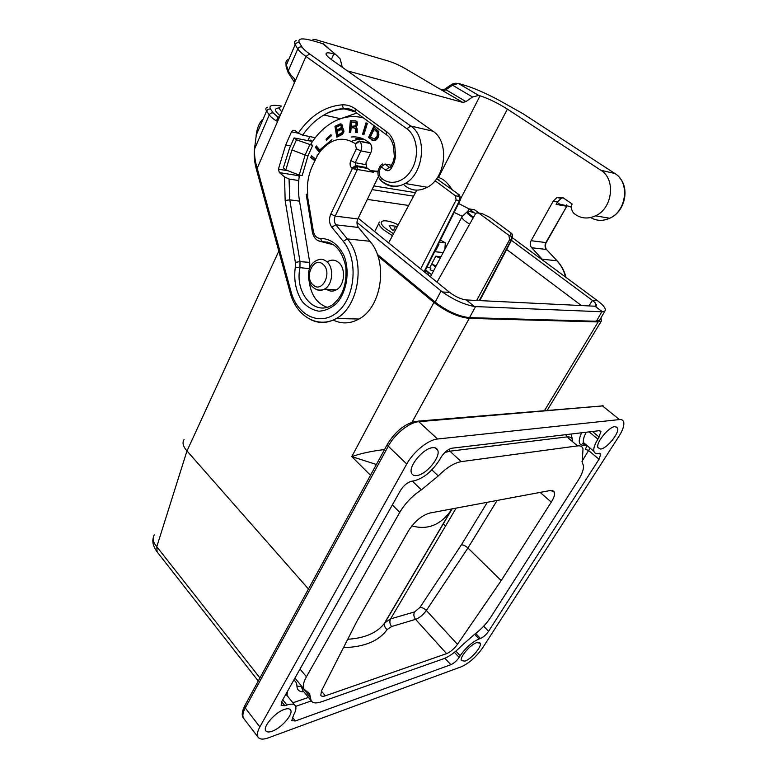 <?xml version="1.0" encoding="UTF-8"?>
<svg xmlns="http://www.w3.org/2000/svg" width="778" height="778" viewBox="0 0 778 778"><rect width="100%" height="100%" fill="white"/><g stroke="black" fill="none" stroke-linecap="round" stroke-linejoin="round"><path stroke-width="1.17" d="M157.107 551.894L156.796 546.73C153.042 542.412 152.225 538.434 154.336 534.807M406.748 464.019C413.381 451.785 428.328 439.706 437.528 439.006L619.473 419.575C621.778 419.361 623.178 420.227 623.693 422.153C624.345 425.527 622.74 430.292 618.87 436.429L482.778 647.666C476.36 656.807 469.212 663.167 461.335 666.746L268.361 737.855C263.09 739.732 259.648 739.47 258.014 737.087C256.759 734.85 257.372 731.456 259.862 726.915L406.748 464.019L388.261 446.212L245.245 707.98C242.824 712.522 242.269 715.935 243.572 718.23L244.078 718.901M278.806 251.129L186.992 450.958L308.467 589.004M186.992 450.958L186.973 450.929C183.034 446.523 182.071 442.74 184.085 439.56M334.929 290.525L334.608 289.766M384.546 449.538C371.612 451.104 360.691 453.457 351.782 456.608L433.92 302.457L377.923 256.098M369.91 241.268L347.338 238.914L335.853 224.823L358.502 227.468L369.91 241.268C388.397 261.846 381.765 307.3 358.95 319.029C350.226 323.833 341.63 324.163 333.14 320.03M317.317 155.804L312.279 166.2C309.255 172.911 307.611 180.039 307.359 187.576L307.757 196.075L306.25 194.344L307.534 194.023M328.053 261.447C331.72 259.424 335.23 259.745 338.566 262.419C346.152 268.303 344.683 285.662 336.281 289.873C332.877 291.692 329.609 291.478 326.478 289.251M433.92 302.457C446.271 311.832 458.048 317.132 469.251 318.377L598.146 321.936L601.297 321.11L601.054 317.725M370.503 475.28L351.782 456.608L376.387 464.485M272.106 731.242C281.296 728.198 293.607 714.068 290.602 710.003C289.669 708.544 287.627 708.34 284.476 709.38C275.363 712.191 262.663 726.652 265.745 730.698C266.718 732.205 268.848 732.38 272.106 731.242M416.862 475.514C426.295 474.658 440.961 456.842 437.693 450.151C436.915 448.254 435.223 447.428 432.617 447.69C423.3 448.186 408.158 466.44 411.523 473.073C412.35 475.057 414.139 475.873 416.862 475.514M462.268 216.284L454.177 212.423L462.249 216.303M377.281 254.289L435.174 302.156C447.194 311.268 458.65 316.422 469.533 317.638L596.386 321.256L599.838 319.846M356.908 112.995L339.257 119.19M298.771 180.554L289.046 179.037L284.544 176.888L279.351 172.599L278.407 169.186L285.701 144.941L291.507 131.832L292.829 130.266L294.813 130.373L298.285 133.096L302.671 135.158L315.304 137.687M404.239 185.164C411.163 190.97 418.856 191.67 427.326 187.274C445.911 177.958 449.665 141.606 432.957 131.19L332.06 60.052C326.575 56.084 324.844 53.731 326.857 52.972C328.121 52.651 330.456 52.962 333.85 53.925L335.668 54.45L340.171 58.914L342.291 67.258M378.419 176.518L357.841 218.939C356.519 222.138 356.732 224.978 358.502 227.468M293.792 80.844L294.726 79.016L294.065 83.684L279.001 118.217L276.433 120.989C272.738 118.567 270.355 116.544 269.266 114.93L254.698 148.656C254.153 154.579 254.989 161.104 257.187 168.243L256.439 169.516M262.254 119.724C258.938 123.527 256.954 128.613 256.302 134.964L254.435 149.493C253.784 155.581 254.435 162.203 256.4 169.361L290.184 292.674L291.06 291.76C297.488 316.364 321.314 327.1 338.323 311.346C355.634 296.097 358.298 259.288 343.224 241.306L331.778 227.176L335.853 224.823C334.083 222.275 333.869 219.367 335.201 216.099L357.384 169.439L356.966 166.57L354.467 166.852L352.317 168.593L373.498 172.269L373.761 171.306M437.518 177.365L438.461 177.54C442.974 178.59 447.535 182.597 452.125 189.56M267.661 107.169C265.677 107.792 265.327 109.085 266.601 111.04L256.302 134.964L254.474 149.152M299.219 176.548L297.215 174.291M309.741 136.568L307.923 140.614M312.591 141.421L310.821 140.04L310.344 141.09M369.9 143.24L359.028 141.003L355.235 143.667C343.176 135.985 331.7 138.338 320.808 150.718L316.967 155.95M276.433 120.989L277.95 117.108L279.37 117.371M364.999 139.816C360.477 139.029 355.964 139.534 351.471 141.333M320.808 150.718L320.312 149.434L331.924 139.68M363.803 118.032C353.319 115.154 342.991 116.544 332.828 122.204C324.212 127.154 316.879 134.448 310.85 144.076L312.659 145.496L308.098 155.542L302.185 175.546L299.219 175.069L285.789 169.896L291.945 149.94L296.476 139.787L294.113 137.92L289.601 148.063L283.338 167.892L285.789 169.896M315.557 159.043L311.482 155.814L310.723 157.467L314.798 160.696M366.039 122.827L362.548 134.244L363.89 134.798L367.381 123.371L366.039 122.827M372.565 140.38L373.926 140.682L376.503 139.719L378.351 137.123L378.915 134.662L378.04 130.772L373.537 126.931L368.509 137.541L373.78 140.662M326.527 140.293L331.389 135.683L330.922 134.643L326.06 139.252L326.527 140.293M320.536 151.058L316.364 145.904L315.401 147.373L319.505 152.439M340.307 123.867L334.939 126.299L336.825 137.239L342.505 134.263L343.954 131.647L343.497 129.031L342.135 128.195L342.699 125.987L341.727 124.227L340.307 123.867L341.221 124.072L335.853 126.503L337.633 136.85M357.131 121.903L355.925 120.872L350.363 120.746L349.283 132.503L350.703 132.513L351.131 127.806L353.591 127.816L355.322 128.701L355.624 132.542L357.316 132.552L357.044 128.409L355.993 127.077L357.52 124.713L357.131 121.903M309.061 280.722C310.84 294.774 316.831 303.624 327.032 307.252M327.295 241.997L330.747 243.31M378.011 171.355L370.532 170.625L366.632 167.63L365.942 162.913L370.95 152.42C372.477 148.462 372.02 145.301 369.56 142.958L367.829 141.664C362.713 137.92 357.17 136.383 351.179 137.025M299.423 175.099C298.091 183.919 298.12 192.555 299.501 201.016L309.722 262.371L300.007 261.641L289.786 199.829L299.53 201.152M309.78 267.817L309.722 262.371M314.983 160.287L311.638 157.633L312.211 156.388M310.723 157.467L311.638 157.633M363.939 134.643L363.452 134.438L366.895 123.177M362.548 134.244L363.452 134.438M374.276 127.475L369.414 137.735L373.459 140.575M373.936 139.077L376.474 138.678L378.507 134.429L377.7 131.677L374.072 129.294L377.233 132.153L377.116 136.208L374.393 139.058L370.416 136.996L374.072 129.294M374.393 139.058L375.297 139.243M374.918 138.902L375.823 139.097M375.57 138.494L376.474 138.678M376.173 137.862L377.077 138.046M376.737 137.006L377.631 137.2M377.116 136.208L378.02 136.403M377.447 135.197L378.351 135.391M377.602 134.234L378.507 134.429M377.583 133.32L378.487 133.515M377.437 132.668L378.341 132.863M377.233 132.153L378.137 132.357M376.795 131.482L377.7 131.677M376.075 130.772L376.98 130.967M368.509 137.541L369.414 137.735M371.719 139.933L372.623 140.128M331.253 135.382L327.11 139.748M326.06 139.252L326.974 139.437M319.875 151.934L316.315 147.548L316.938 146.604M315.401 147.373L316.315 147.548M337.934 135.09L338.838 135.275L343.108 132.668L343.108 130.296L341.153 129.556L342.417 130.587L342.203 132.474L337.934 135.09L337.273 131.258L341.153 129.556M337.059 130.023L337.973 130.218L342.009 127.845L341.95 125.948L340.297 125.365L341.231 126.104L341.095 127.65L337.059 130.023L336.543 127.018L340.297 125.365M341.172 133.553L342.077 133.748M341.766 133.126L342.68 133.31M342.203 132.474L343.108 132.668M342.476 131.745L343.39 131.939M342.505 131.142L343.419 131.326M342.417 130.587L343.322 130.782M342.194 130.101L343.108 130.296M341.727 129.732L342.631 129.926M340.297 128.477L341.202 128.671M340.764 128.107L341.678 128.302M341.095 127.65L342.009 127.845M341.27 127.115L342.184 127.32M341.328 126.649L342.242 126.843M341.231 126.104L342.145 126.299M341.036 125.744L341.95 125.948M340.715 125.453L341.63 125.657M334.939 126.299L335.853 126.503M339.665 124.033L340.57 124.237M350.207 132.503L351.277 120.95L356.091 120.979M356.499 132.542L356.236 128.895L354.35 127.962M351.267 126.337L354.894 126.542L356.791 125.657L357.014 123.294L355.138 122.35L356.295 123.828L355.458 125.9L351.267 126.337L351.646 122.214L355.138 122.35M353.99 126.337L354.894 126.542M354.778 126.192L355.682 126.386M355.458 125.9L356.363 126.094M355.886 125.453L356.791 125.657M356.217 124.713L357.121 124.918M356.295 123.828L357.209 124.033M356.11 123.089L357.014 123.294M355.76 122.652L356.664 122.856M354.894 120.736L355.799 120.94M350.363 120.746L351.277 120.95M354.972 128.253L355.886 128.458M355.322 128.701L356.236 128.895M355.517 129.44L356.421 129.634M355.439 130.325L356.343 130.519M355.458 131.501L356.363 131.696M294.726 79.016C291.322 75.738 289.202 72.976 288.356 70.72L297.77 48.926L295.173 44.638C293.919 42.508 294.288 41.176 296.272 40.641M443.703 89.82L445.95 89.733L444.666 90.277L440.416 89.11M438.461 177.54L480.026 95.801L478.703 95.422L472.538 97.017L452.533 85.21L450.725 85.035L444.724 89.159M387.104 60.684L388.854 61.199C394.251 62.911 400.155 65.624 406.563 69.349L437.576 87.7M347.426 70.876L462.832 102.414L437.878 87.856M288.171 59.468C286.003 60.46 285.409 62.337 286.372 65.089L295.173 44.638C296.155 42.858 297.585 42.255 299.462 42.839C297.147 38.258 302.049 37.694 314.156 41.127L323.57 43.889L327.927 47.701M557.067 260.776L546.438 249.466L531.695 247.735L543.822 261M563.039 197.748L561.23 198.332L557.466 201.949L556.095 204.39L566.394 206.199L566.617 204.877M557.194 202.436L559.586 204.099L569.973 206.52L571.47 207.561M480.026 95.801C488.506 98.553 497.628 102.988 507.392 109.115L600.83 170.246C616.079 179.115 612.578 208.543 595.52 215.837C587.74 219.289 580.67 218.579 574.29 213.717C571.849 211.49 571.013 208.543 571.772 204.867L572.122 203.992L563.36 197.962L556.96 197.534L553.187 201.181L531.102 240.703C529.857 243.32 530.051 245.663 531.695 247.735M566.647 206.471L545.855 242.561L531.102 240.703M546.341 242.415L566.666 206.442L566.627 204.935M462.832 102.414L465.954 101.597L472.538 97.017M465.954 101.597L445.95 89.733L452.533 85.21L458.33 83.431L456.647 83.324C454.926 83.071 453.156 83.509 451.328 84.637M294.113 137.92L310.51 141.129L311.414 141.129L310.821 140.04M312.659 145.496L296.476 139.787M291.945 149.94L305.141 155.007L309.702 144.922M308.098 155.542L305.141 155.007L299.219 175.069M437.012 282.171L475.232 214.222L476.496 212.948L478.84 213.104L508.89 235.326L509.59 239.721L476.661 300.454M511.574 233.4L510.854 232.846L512.371 234.742L512.225 236.969M511.973 237.144L512.371 234.742M480.23 213.279L482.02 213.503M509.59 239.721L511.73 239.838L512.002 237.241L510.446 235.53L511.574 237.484L511.185 239.916L479.287 300.58M511.73 239.838L512.08 237.514L597.485 300.687C603.747 305.433 606.237 308.837 604.973 310.899L599.537 320.39M479.793 300.609L511.817 239.653M512.06 238.165L511.574 237.484M459.837 198.205L460.362 198.867L460.313 197.991L458.796 196.348L459.837 198.205L459.477 200.559L460.187 200.354M424.098 271.687L459.477 200.559L456.103 200.014L455.451 195.803L435.048 180.71M388.611 242.901L416.784 190.153M437.635 179.105L439.016 179.903M456.103 200.014L420.655 268.896M424.516 272.028L460.119 200.471L460.382 198.234M460.362 198.867L460.08 200.5M425.585 269.878L431.527 274.692M428.211 275.033C428.873 274.245 428.133 272.952 426.004 271.172L425.177 270.695M426.111 273.321L424.817 271.415M394.825 231.28L391.499 229.452L389.165 225.396L395.555 226.184L397.091 227.03M395.555 226.184L393.396 230.492M378.798 223.432L374.724 231.63M443.178 252.549L435.116 251.741L438.986 244.331L438.335 244.253M438.986 244.331L438.491 243.942M440.416 240.071L445.298 242.824L439.376 242.162M433.443 271.065L430.137 269.849L430.856 268.478L429.806 267.632L435.797 256.186L441 256.682M426.821 267.389L429.806 267.632M435.554 267.058L431.722 263.985L436.108 265.988M444.909 249.261L445.298 242.824M440.202 258.208L435.797 256.186M321.518 690.786L320.789 695.269C321.46 696.417 322.967 696.602 325.301 695.824L446.601 653.637C450.491 651.993 454.109 648.891 457.454 644.349L501.197 580.602L551.301 502.102C554.014 497.755 555.064 494.429 554.471 492.124L550.639 490.432L429.826 513.042C421.715 515.415 414.577 521.396 408.392 530.975L356.752 621.554L321.518 690.786M310.51 697.856L311.122 700.638C312.707 703.215 316.14 703.604 321.411 701.814L443.703 658.723C449.305 656.574 455.256 652.256 461.558 645.779L474.337 634.498C480.93 629.567 486.406 623.81 490.753 617.226L578.297 480.172C582.391 473.617 584.035 468.56 583.237 465.001L582.207 462.56L583.004 448.828C582.304 446.514 580.495 445.531 577.558 445.891L461.218 461.636C454.177 462.871 446.514 467.646 438.247 475.951L421.375 489.858C412.389 495.742 405.182 503.249 399.746 512.391L306.425 676.772C303.401 682.228 302.574 686.322 303.955 689.065L309.625 693.888L310.51 697.856L301.232 685.739M455.908 651.108L460.216 655.679L459.146 657.371C456.696 660.882 453.944 663.333 450.87 664.704L295.358 720.982L292.343 717.19M295.358 720.982L291.76 720.652L293.646 714.904C295.864 710.956 296.457 707.98 295.436 705.967C294.172 703.905 291.342 703.594 286.946 705.033L284.913 705.734L281.13 705.306L281.879 701.299L400.456 490.51C403.714 485.414 407.507 482.302 411.834 481.193L413.818 480.901C423.602 478.402 432.208 471.351 439.638 459.74L441.048 457.269C444.335 452.164 448.031 449.139 452.144 448.177L599.274 430.681L600.986 431.683L597.912 439.162C594.616 444.481 593.283 448.536 593.915 451.337C594.421 453.029 595.715 453.73 597.805 453.438L600.742 454.138L599.021 459.273L488.584 631.289C486.124 634.809 483.41 637.201 480.464 638.485L479.112 638.952C472.236 641.938 465.934 647.52 460.216 655.679M411.912 525.85C427.297 530.285 440.309 525.189 450.958 510.572L384.225 623.616C376.824 632.971 364.668 638.193 347.737 639.263M487.349 502.277L461.393 544.833C463.396 544.833 465.575 545.884 467.938 547.994L426.363 610.467C423.096 614.921 419.498 617.878 415.569 619.356C413.721 616.915 413.381 614.435 414.548 611.926L419.925 607.453C421.968 607.336 424.107 608.338 426.363 610.467L457.454 644.349M387.133 629.558L391.606 626.523C389.72 624.014 389.37 621.466 390.575 618.899L384.916 622.721C383.894 625.259 384.633 627.535 387.133 629.558C378.837 641.082 364.289 647.101 343.487 647.617M426.772 267.496L429.962 267.758M600.606 449.071L597.825 447.525C595.919 442.585 608.843 426.791 614.999 426.568L617.644 428.114C619.502 433.103 606.869 448.605 600.606 449.071M354.467 166.852L355.77 167.815L354.817 169.273M355.77 167.815L357.627 167.824M464.923 661.125L461.354 660.58C459.458 657.293 470.408 644.515 476.758 642.618L480.191 643.202C482.059 646.508 471.351 659.073 464.923 661.125M479.112 213.143L474.502 209.729L469.085 208.922L458.612 203.496M596.59 304.694L594.995 306.211L596.483 305.88L594.985 302.574L592.418 300.415L511.467 240.363M474.201 212.725L469.085 208.922L467.841 211.315M449.616 292.392L442.351 291.974C453.681 299.841 464.369 304.684 474.415 306.483L466.294 299.948C461.014 299.287 455.461 296.758 449.616 292.392C455.461 296.758 461.023 299.277 466.294 299.948L594.995 306.211L602.542 311.803L604.973 310.899M367.323 199.392L408.606 205.46M413.575 196.163L372.069 189.608M442.838 90.141L444.666 90.277M281.84 111.721C279.001 109.056 278.728 107.383 281.014 106.703M280.245 115.377L279.642 115.27L280.099 115.698M294.502 82.38L288.113 72.558L288.356 70.72L286.372 65.089L286.129 66.908L285.944 62.308M378.419 169.818L378.196 170.294L379.372 170.635L378.458 169.536L380.316 165.782M361.751 138.309L355.585 138.815M322.607 43.607L335.668 54.45M373.946 171.335L373.498 172.269M469.533 317.638L475.543 306.581L602.542 311.803M445.541 526.035L443.188 523.73M356.985 222.42L442.351 291.974M358.201 218.219L449.606 292.382M475.543 306.581L474.415 306.483M415.442 192.662L373.848 185.932M497.123 500.449L467.938 547.994L501.197 580.602M437.528 439.006L418.797 421.705L602.512 405.921L417.922 421.151M619.473 419.575L602.512 405.921M259.862 726.915L245.245 707.98L244.963 705.413L387.337 444.413M313.145 284.952C303.663 277.231 313.826 255.738 323.026 264.345C332.751 272.135 322.189 293.841 313.145 284.952M259.949 677.949L156.796 546.73L186.973 450.929M343.224 241.306L347.338 238.914C365.942 259.94 359.28 306.483 336.349 318.484C327.528 323.434 318.834 323.755 310.276 319.437M307.475 195.842L307.816 198.176L306.843 199.08M336.281 289.873L324.484 289.124C320.205 290.875 316.354 290.233 312.931 287.199C305.657 280.965 307.3 264.53 316.315 260.649C319.952 258.617 323.434 258.938 326.741 261.612C334.277 267.496 332.828 284.894 324.484 289.124C321.431 290.787 318.435 290.758 315.508 289.017M418.797 421.705C409.52 422.211 394.689 434.046 388.261 446.212L387.522 444.082C395.545 431.245 405.017 423.66 415.938 421.326L418.797 421.705M412.039 422.221L469.251 318.377M544.639 410.356L598.146 321.936M284.544 176.888L285.156 200.51L295.358 262.351L300.007 261.641L299.938 267.992C294.551 292.606 314.351 316.471 331.934 305.161C342.378 297.352 347.007 284.602 345.821 266.912C342.019 249.894 334.102 241.52 322.063 241.793L317.978 240.665M333.704 244.807L322.821 242.046L328.763 242.639M309.44 268.673L295.3 267.117C293.569 280.391 295.922 291.925 302.37 301.699C307.184 306.999 312.717 310.159 318.97 311.2C325.34 310.821 331.263 308.156 336.738 303.216C346.91 291.662 350.09 271.289 344.041 255.719C338.362 244.418 330.514 238.642 320.497 238.408L322.063 241.793C316.87 241.258 313.622 237.951 312.328 231.854L312.338 231.932M307.816 198.176L313.33 231.095L312.328 231.854L306.25 194.344M270.618 109.173L273.331 113.034C271.512 112.606 270.161 113.238 269.266 114.93L266.601 111.04C267.476 109.377 268.818 108.755 270.618 109.173C268.381 105.516 271.94 104.466 281.305 106.041M354.612 111.332L344.216 108.901C337.244 109.26 330.485 111.303 323.949 115.008C315.81 119.715 308.72 126.425 302.671 135.158M289.046 179.037L289.786 199.829L285.156 200.51M331.778 227.176C329.123 223.354 328.793 218.988 330.786 214.076L335.201 216.099L357.841 218.939M290.223 292.791L290.184 292.674C296.117 315.975 317.55 329.104 336.349 318.484L358.95 319.029M279.214 117.731L279.117 116.895M279.088 118.013L257.187 168.243L291.06 291.76M391.422 165.237L385.061 164.051L389.36 167.309L385.528 170.061C387.872 171.432 389.924 170.654 391.655 167.727L390.838 166.434L393.279 161.425M288.016 170.752L278.407 169.186M298.042 175.595L279.351 172.599M295.358 262.351L295.3 267.117M290.573 145.856L285.701 144.941M394.368 156.67L393.396 161.182L394.222 162.456L395.681 156.203L394.718 145.564L393.464 146.643L394.368 156.641L395.681 156.203M393.512 146.867L393.464 146.643C392.336 141.158 390.011 137.161 386.481 134.643L386.783 131.822C390.828 134.876 393.474 139.457 394.718 145.564M356.178 112.586L388.261 136.121M386.783 131.822L355.342 108.871L355.108 111.662C351.423 109.144 347.542 108.093 343.458 108.521L342.145 104.835C346.9 104.622 351.296 105.964 355.342 108.871M340.21 118.645L323.949 115.008C330.193 111.225 336.699 109.066 343.458 108.521L355.254 111.944M342.145 104.835C324.893 106.314 310.276 115.737 298.285 133.096M298.46 133.233L291.507 131.832M394.222 162.456L391.655 167.727M385.528 170.061L381.23 166.803L385.061 164.051M294.065 83.684L305.949 56.434L406.875 128.778C416.979 135.829 419.614 154.948 412.272 168.486C405.085 182.159 390.293 186.419 381.239 177.997C379.45 176.178 378.828 173.727 379.372 170.635L381.23 166.803L380.432 165.529L382.659 163.954M330.786 214.076L352.317 168.593L351.889 168.252L355.663 165.568L366.487 167.513M370.756 152.819L360.846 150.883L356.363 148.783L350.781 160.628C349.575 163.788 349.935 166.336 351.889 168.252M356.363 148.783L355.235 143.667M320.497 238.408C316.772 238.35 314.38 235.909 313.33 231.095M370.192 143.531L359.455 141.333L355.672 143.998M359.028 141.003L359.455 141.333C361.916 143.697 362.383 146.886 360.846 150.883L355.254 162.709L365.504 164.576M432.957 131.19L410.755 126.026L309.654 53.964L305.949 56.434C301.679 53.361 298.956 50.852 297.77 48.926C298.762 47.137 300.211 46.524 302.117 47.118L299.462 42.839M406.563 69.349L407.205 69.728M316.247 39.814L388.854 61.199M318.202 40.33C313.942 39.114 312.163 39.26 312.844 40.757M331.35 59.536L333.85 53.925M406.875 128.778L410.755 126.026C427.599 136.636 423.825 173.902 405.095 183.501C396.848 187.906 389.272 187.372 382.397 181.877M309.654 53.964C305.735 51.154 303.216 48.868 302.117 47.118M566.053 277.445C564.429 271.114 561.57 265.706 557.476 261.223L546.438 249.466C544.814 247.423 544.619 245.119 545.855 242.561L546.282 242.503C545.621 242.473 544.892 248.143 546.584 249.495M542.295 259.23L556.951 260.756C561.094 265.259 563.992 270.715 565.645 277.143M460.479 199.051L507.392 109.115M553.187 201.181L557.466 201.949M523.176 113.831L499.068 100.265M478.703 95.422L458.33 83.431L465.293 85.473C474.561 88.322 485.803 93.243 499.009 100.236M600.83 170.246L614.96 173.533C630.054 182.266 626.582 211.12 609.699 218.248C602.95 221.273 596.609 221.03 590.658 217.539M522.767 113.569L615.34 173.786M490.626 217.937L510.854 232.846L510.446 235.53L508.89 235.326M478.84 213.104L482.146 213.6L489.907 217.412M436.604 178.707L457.736 193.703L458.796 196.348L455.451 195.803M458.65 194.792L460.294 197.952C459.905 195.735 459.312 194.529 458.524 194.344L457.736 193.703M469.659 224.132C463.63 220.456 461.13 217.908 462.151 216.478L466.8 212.151M473.228 217.782C466.781 213.658 465.283 211.509 468.735 211.344L468.998 211.353M473.617 217.091C467.753 213.289 466.537 211.402 469.98 211.422L475.815 213.444M379.518 221.973C377.807 223.49 379.324 226.223 384.089 230.191L392.462 235.685M398.287 224.793C384.089 217.889 375.2 220.407 385.985 228.79L393.503 233.74M321.402 691.01L325.301 695.824M450.87 664.704L444.89 658.266M311.297 700.929L295.63 706.375M438.247 475.951L431.868 469.883M421.375 489.858L412.369 481.115M285.934 694.102L294.765 705.131M282.735 699.782L286.946 705.033M303.897 691.798C299.423 691.973 297.108 690.057 296.933 686.05C296.895 683.279 295.844 681.295 293.802 680.118M571.13 434.027L572.627 440.085M581.584 432.792C577.801 441.33 578.608 445.493 584.006 445.279L585.28 445.104C586.836 445.142 586.855 446.494 585.328 449.139L588.771 450.656L599.021 459.273M287.325 691.623L287.014 695.513M308.477 697.409L292.859 702.777M284.913 705.734L281.675 701.678M414.548 611.926L390.575 618.899L456.151 508.112M461.393 544.833L419.925 607.453M294.531 678.805L295.543 678.805M295.601 678.873L294.911 678.144M444.705 452.572L449.898 451.182L448.857 449.373M452.018 509.045L384.916 622.721L450.958 510.572M391.606 626.523L415.569 619.356L446.601 653.637M577.558 445.891L566.909 436.905L565.81 434.669M461.218 461.636L449.898 451.182L566.909 436.905C569.875 436.594 571.723 437.606 572.452 439.94M306.425 676.772L300.026 669.041M399.746 512.391L392.336 504.951M459.146 657.371L454.41 652.334M584.006 445.279L584.871 444.452C582.858 444.014 582.177 443.596 582.839 443.207L583.5 442.604L586.116 444.802M584.9 444.442L585.445 444.238M586.272 432.228C583.811 436.74 582.887 440.192 583.5 442.604L593.915 451.337M581.963 461.373L590.074 448.128M302.875 690.553L301.261 686.575L296.933 686.05M367.761 168.505L356.966 166.57L355.663 165.568L355.254 162.709L350.781 160.628M588.946 305.91L592.408 300.405L597.485 300.687M506.682 249.466L581.419 305.55M465.293 85.473L464.369 85.201M279.642 115.27C274.128 110.641 274.08 108.181 279.516 107.899M279.623 116.797L277.95 117.108L273.331 113.034M288.56 73.725L286.479 67.9M381.784 181.391L380.792 180.515L381.239 177.997M377.943 172.045L372.127 171.014M314.156 41.127L313.174 40.845M483.644 626.222L488.584 631.289M589.14 431.887L597.912 439.162M474.619 634.294L479.112 638.952M596.386 321.256L601.783 311.813M404.716 588.907L405.445 587.672M599.216 437.1L592.447 431.498M475.659 633.506L480.464 638.485M540.107 492.406L551.301 502.102M435.174 302.156L441.058 290.972M258.277 681.013L156.709 551.378C153.305 546.428 152.148 541.965 153.217 538.006M244.71 705.879C241.841 711.724 241.462 715.838 243.572 718.23L258.014 737.087M290.116 709.419L290.602 710.003M435.106 447.827L437.693 450.151M256.088 135.469L257.353 129.216M390.741 166.774L390.828 167.367M295.309 130.762L292.829 130.266M326.167 54.528L326.857 52.972M427.326 187.274L405.095 183.501C397.169 187.858 389.058 186.866 380.792 180.515C378.303 177.851 377.437 174.447 378.196 170.294M561.23 198.332L556.96 197.534M595.52 215.837L609.699 218.248C624.608 212.151 630.044 189.025 619.57 177.695M511.798 233.653L512.42 234.762M461.811 217.12L430.419 276.812M309.625 693.888L308.224 692.177M295.64 678.912L294.765 678.406M303.955 689.065L294.95 678.076M311.122 700.638L302.973 690.67M602.036 405.62L603.32 405.902M547.333 410.123L601.297 321.11M479.413 642.424L480.191 643.202M615.631 426.548L617.644 428.114M552.438 490.373L554.471 492.124M599.76 430.672L600.986 431.683M600.742 454.138L599.653 453.224"/></g></svg>
